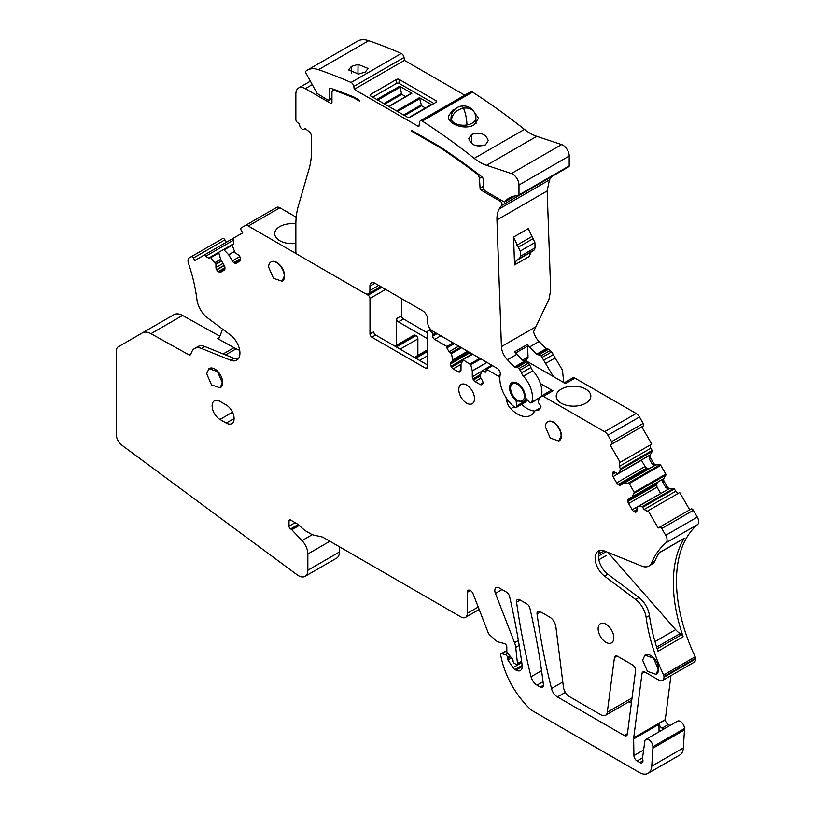 <?xml version="1.0" encoding="UTF-8"?>
<svg xmlns="http://www.w3.org/2000/svg" width="814" height="814" viewBox="0 0 814 814"><rect width="100%" height="100%" fill="white"/><g stroke="black" fill="none" stroke-linecap="round" stroke-linejoin="round"><path stroke-width="1.22" d="M372.741 97.161L396.591 83.394A1.77 1.028 180 0 1 399.104 83.394L399.104 79.406A1.77 1.028 0 0 0 396.591 79.406L370.543 94.444A1.77 1.028 0 0 0 370.024 95.167A1.77 1.028 0 0 0 370.543 95.889L370.543 94.444M433.943 103.5L399.104 83.394M396.55 110.908L419.454 97.68L431.634 104.711L409.473 117.501M376.77 99.491L399.684 86.264L411.864 93.295L388.95 106.522M436.141 102.238L436.141 100.783A1.77 1.028 0 0 1 436.66 101.506A1.77 1.028 0 0 1 436.141 102.238L410.093 117.277A1.77 1.028 0 0 1 407.58 117.277L370.543 95.889M436.141 100.783L399.104 79.406M419.454 97.68L421.54 105.769L425.417 108.008M399.684 86.264L401.77 94.353L405.647 96.591M404.029 57.458L353.815 86.457A3.551 2.045 -120 0 0 351.048 82.479A576.973 333.119 -120 0 0 318.488 69.689A31.064 17.939 -120 0 0 307.295 70.157L357.509 41.168A31.064 17.939 60 0 1 368.701 40.7A576.973 333.119 60 0 1 401.261 53.49A3.551 2.045 60 0 1 404.029 57.458L404.436 60.378L354.222 89.367L418.874 126.699L419.668 121.968A3.551 2.045 -120 0 1 420.37 120.828L470.573 91.829A3.551 2.045 60 0 1 472.496 92.094A576.973 333.119 60 0 1 524.46 129.395A44.383 25.621 60 0 0 536.762 136.325L486.548 165.313L511.406 173.565L561.619 144.577L536.762 136.325M404.436 60.378L464.753 95.197M403.652 115.008L421.54 104.68M404.599 115.547L421.54 105.769M383.882 103.592L401.77 93.264M384.829 104.141L401.77 94.353M330.616 88.268L329.334 89.011A1.77 1.028 -120 0 1 329.701 88.197A1.77 1.028 -120 0 1 330.331 88.166A577.126 333.201 -120 0 1 354.1 97.151L358.567 99.725A1.77 1.028 -120 0 1 359.707 101.231L354.1 97.995A576.973 333.119 -120 0 0 334.493 90.466A4.436 2.564 -120 0 0 332.865 90.527A4.436 2.564 -120 0 0 331.949 92.552L331.949 102.595L330.688 103.317A1.77 1.028 -120 0 0 331.573 103.409A1.77 1.028 -120 0 0 331.949 102.595M330.688 103.317L305.27 88.645A13.319 7.692 -120 0 0 298.616 87.983A13.319 7.692 -120 0 0 295.858 94.078L295.858 119.444A2.666 1.536 -120 0 0 297.405 122.487L299.104 123.809A0.885 0.509 -120 0 1 299.623 124.807A3.551 2.045 -120 0 0 301.2 128.327A3.551 2.045 -120 0 0 303.907 129.253A3.551 2.045 -120 0 0 304.467 128.592A0.885 0.509 -120 0 1 305.158 128.541L308.954 131.502A4.436 2.564 -120 0 1 311.548 136.569L311.548 150.254A88.767 51.251 -120 0 1 309.117 168.824L298.28 206.176A88.767 51.251 -120 0 0 295.858 224.756L295.858 252.086A1.77 1.028 -120 0 0 297.11 254.253L364.896 293.396A7.102 4.101 -120 0 0 368.447 293.742A7.102 4.101 -120 0 0 369.922 290.496L369.922 286.141L374.939 283.241A7.102 4.101 -120 0 0 371.388 282.896A7.102 4.101 -120 0 0 369.922 286.141M526.149 400.091L526.2 400.407A2.666 1.536 -120 0 1 525.671 402.014L516.259 407.458A2.666 1.536 -120 0 1 514.631 407.122A24.858 14.347 -120 0 1 500.244 374.481A4.436 2.564 -120 0 0 497.181 368.315L432.682 331.084A7.102 4.101 -120 0 1 427.665 322.385L427.665 319.485A7.102 4.101 -120 0 0 422.639 310.785L374.939 283.241M516.259 407.458A2.666 1.536 -120 0 0 516.778 405.84L516.208 401.74A2.31 1.333 -120 0 0 515.089 399.623A11.091 6.41 -120 0 1 509.574 387.79A11.091 6.41 -120 0 1 511.874 382.712A11.091 6.41 -120 0 1 520.278 385.531A11.091 6.41 -120 0 1 525.264 396.479A2.31 1.333 -120 0 0 526.2 398.657L529.202 402.014A2.666 1.536 -120 0 0 531.328 402.808A2.666 1.536 -120 0 0 531.796 402.187A21.306 12.302 -120 0 0 523.443 376.231A5.322 3.073 -120 0 1 521.52 372.934A5.322 3.073 -120 0 0 520.044 370.156L518.823 368.6A2.666 1.536 -120 0 0 516.941 367.47L515.537 367.541L524.949 362.108L526.363 362.027L516.941 367.47M524.949 362.108A1.77 1.028 -120 0 1 523.89 361.579L514.479 367.012A1.77 1.028 -120 0 0 515.537 367.541M514.479 367.012L507.417 359.768A13.319 7.692 -120 0 1 505.291 357.204A13.319 7.692 -120 0 1 501.424 346.622L496.957 219.943L547.171 190.944L549.45 179.935A47.049 27.157 60 0 1 551.943 176.496A2.666 1.536 60 0 1 551.943 176.496L501.729 205.484A47.049 27.157 -120 0 0 499.236 208.923A31.064 17.939 -120 0 0 496.957 219.943M501.729 205.484A2.666 1.536 -120 0 0 501.851 203.307A2.666 1.536 -120 0 0 500.183 201.18L481.318 190.283L483.842 188.828A250.895 144.851 -120 0 0 483.099 178.866A1.77 1.028 -120 0 0 482.061 177.004A577.126 333.201 -120 0 0 439.367 146.378L412.484 130.861A1.77 1.028 -120 0 0 411.599 130.769A1.77 1.028 -120 0 0 411.345 131.044L411.965 130.688M483.679 186.111L480.067 188.197A1.77 1.028 -120 0 0 481.318 190.283M480.067 188.197A245.441 141.707 -120 0 0 479.375 178.459A4.436 2.564 -120 0 0 476.76 173.758A576.973 333.119 -120 0 0 439.357 147.222L411.345 131.044M483.842 188.828A1.781 1.028 -120 0 0 485.093 190.903L503.907 201.76A1.781 1.028 -120 0 0 504.792 201.852A1.781 1.028 -120 0 0 504.965 201.699L514.845 195.991M561.619 144.577A8.873 5.128 60 0 1 569.2 156.044L518.986 185.032L518.986 194.922A1.77 1.028 -120 0 1 518.62 195.736A1.77 1.028 -120 0 1 518.264 195.818A44.383 25.621 -120 0 0 509.35 197.883A44.383 25.621 -120 0 0 504.965 201.699M518.986 185.032A8.873 5.128 -120 0 0 511.406 173.565M420.37 120.828A3.551 2.045 -120 0 1 422.283 121.093A576.973 333.119 -120 0 1 474.247 158.384A44.383 25.621 -120 0 0 486.548 165.313M353.815 86.457L354.222 89.367M307.295 70.157A31.064 17.939 -120 0 0 305.881 71.144A1.77 1.028 -120 0 0 305.922 73.077L317.094 93.437L328.073 100.244L329.334 99.522L328.073 100.244M329.334 89.011L329.334 99.522L331.949 98.006M569.2 156.044L569.2 165.924A1.77 1.028 60 0 1 568.833 166.738L518.62 195.736M563.787 382.56L562.454 370.217L551.678 351.892L548.575 349.206L546.113 348.748L539.051 341.504A13.319 7.692 -120 0 1 536.925 338.939A13.319 7.692 -120 0 1 533.557 331.746L549.033 299.104L550.671 290.14L547.171 190.944M354.1 97.995L354.833 97.578M541.432 395.98A21.306 12.302 -120 0 0 532.855 370.797L523.443 376.231M518.823 368.6L528.245 363.166L529.456 364.723A5.322 3.073 -120 0 1 530.932 367.49A5.322 3.073 -120 0 0 532.855 370.797M528.245 363.166A2.666 1.536 -120 0 0 526.363 362.027M523.89 361.579L516.829 354.334L507.417 359.768M523.361 361.04L527.106 358.872A4.436 2.564 -120 0 0 528.032 356.847L527.513 344.373A13.319 7.692 -120 0 0 529.639 346.937L536.701 354.182L541.045 355.769L553.337 376.526L565.526 383.567L574.949 378.134A4.436 2.564 -120 0 0 572.72 377.91L564.224 382.814M527.513 344.373L514.702 351.76A13.319 7.692 -120 0 0 516.829 354.334M514.56 264.947L513.573 237.088L520.227 251.078L520.411 256.278L519.576 258.414L516.208 260.694L514.56 264.947L529.242 256.471L530.901 252.218L534.269 249.929L535.093 247.802L534.91 242.603L528.266 228.612L513.573 237.088M440.048 146.825L439.357 147.222M448.372 116.422L448.382 116.127C447.14 124.176 465.272 130.484 474.135 124.786L478.551 118.284L472.965 110.378M455.372 108.903L452.788 110.083L448.382 116.127M468.762 138.685L468.762 138.594C471.123 145.279 476.678 147.385 485.429 144.902L488.288 140.578M488.288 140.669C485.938 133.903 480.382 131.827 471.621 134.432L468.762 138.594M358.587 74.023L365.232 72.1L368.091 68.457L358.068 64.387L351.424 66.382L348.565 69.963L358.587 74.023M401.556 298.606L401.556 315.72A2.666 1.536 -120 0 0 403.439 318.976L427.726 332.997M574.949 378.134L636.141 413.471L604.578 431.695A6.654 3.846 -120 0 1 607.905 435.215L611.619 441.646A2.218 1.282 -120 0 1 611.619 444.21L610.195 445.034L620.187 462.321L619.301 462.84L650.874 444.607A3.103 1.791 -120 0 0 650.874 448.199L652.167 450.447A0.885 0.509 -120 0 1 652.279 451.353L650.213 454.843A3.103 1.791 -120 0 0 650.62 458.017L653.449 462.912A3.103 1.791 -120 0 0 655.992 464.855L660.052 464.804A0.885 0.509 -120 0 1 660.775 465.364L665.811 474.084A0.885 0.509 -120 0 1 665.933 474.989L663.868 478.479A3.103 1.791 -120 0 0 664.265 481.654L667.093 486.548A3.103 1.791 -120 0 0 669.647 488.492L673.697 488.441A0.885 0.509 -120 0 1 674.43 489L675.722 491.249A3.103 1.791 -120 0 0 678.825 493.04M611.619 444.21L643.192 425.987A2.218 1.282 -120 0 0 643.192 423.422L639.478 416.982A6.654 3.846 -120 0 0 636.141 413.471M610.195 445.034L641.768 426.801L651.76 444.098L620.187 462.321M659.554 527.238L691.127 509.004A2.218 1.282 -120 0 1 693.345 510.286L661.772 528.51A2.218 1.282 -120 0 0 659.554 527.238L658.129 528.052L648.148 510.754L679.721 492.531L689.702 509.829M693.345 510.286L697.272 517.094L665.699 535.317A6.654 3.846 -120 0 1 666.025 542.785A133.15 76.872 -120 0 0 651.597 562.8A17.755 10.246 -120 0 1 648.809 566.076A17.755 10.246 -120 0 1 641.788 566.106L604.487 551.007A15.537 8.964 -120 0 0 598.341 551.037A15.537 8.964 -120 0 0 595.675 562.443A15.537 8.964 -120 0 0 604.487 576.098L635.602 599.44L638.929 597.517A17.755 10.246 60 0 1 649.47 615.588A133.15 76.872 -120 0 0 657.559 649.877A133.15 76.872 -120 0 0 658.027 651.241L683.129 636.741A133.15 76.872 -120 0 1 682.671 635.378A133.15 76.872 -120 0 1 683.862 538.919A133.15 76.872 -120 0 1 684.269 538.258A2.666 1.536 60 0 1 683.933 538.583L659.025 552.96M644.678 671.957L642.002 673.504A4.436 2.564 -120 0 1 642.897 671.947A4.436 2.564 -120 0 1 645.115 672.171L658.943 680.158A7.102 4.101 -120 0 0 662.494 680.504L694.067 662.281A7.102 4.101 -120 0 0 695.532 659.025L695.532 658.302A2.666 1.536 -120 0 0 695.166 656.786A133.15 76.872 -120 0 1 697.598 524.552A6.654 3.846 -120 0 0 697.272 517.094M670.95 675.63L665.282 719.596A8.873 5.128 -120 0 0 665.241 719.912A4.436 2.564 -120 0 0 668.314 724.531L662.036 728.154A4.436 2.564 -120 0 1 658.974 723.534A8.873 5.128 -120 0 0 658.943 724.328L633.648 738.929L633.923 755.585A4.436 2.564 -120 0 0 637.057 760.958L642.572 757.773M669.983 725.498L668.314 724.531M510.602 656.776L507.437 658.607L507.437 657.549A2.218 1.282 -120 0 0 505.463 654.659L501.841 653.693A2.218 1.282 -120 0 0 501.129 653.754A2.218 1.282 -120 0 0 500.722 655.239A88.767 51.251 -120 0 0 501.505 658.933A62.139 35.877 -120 0 0 529.283 708.16A17.755 10.246 -120 0 0 533.353 711.294L639.234 772.425A17.755 10.246 -120 0 0 648.117 773.3A17.755 10.246 -120 0 0 651.76 766.178L652.899 748.178L684.472 729.955L684.472 728.51A5.769 3.327 -120 0 0 681.959 722.7A5.769 3.327 -120 0 0 677.513 721.153L645.94 739.377A5.769 3.327 -120 0 0 644.881 740.882L642.592 757.488A4.436 2.564 -120 0 0 642.765 759.35A4.436 2.564 -120 0 1 642.043 762.769A4.436 2.564 -120 0 1 639.824 762.545L637.057 760.958M684.472 729.955L683.333 747.944L651.76 766.178M648.117 773.3L679.69 755.077A17.755 10.246 -120 0 0 683.333 747.944M142.318 332.926L173.891 314.692A17.755 10.246 -120 0 1 182.55 315.445L150.977 333.679A17.755 10.246 -120 0 0 142.318 332.926L118.244 346.825A8.873 5.128 -120 0 0 116.402 350.885L116.402 434.859A8.873 5.128 -120 0 0 121.805 445.156L297.12 574.816A13.319 7.692 -120 0 0 305.087 576.343L336.66 558.109A13.319 7.692 -120 0 0 339.418 552.014L339.418 546.774M182.55 315.445L219.861 336.243M226.323 242.287L224.898 239.835A2.218 1.282 -120 0 0 222.68 238.553L189.397 257.763A6.654 3.846 -120 0 0 188.502 263.461A133.15 76.872 -120 0 1 196.927 299.572A17.755 10.246 -120 0 0 207.478 317.816L230.566 335.134A15.537 8.964 -120 0 1 239.377 348.789A15.537 8.964 -120 0 1 236.711 360.185A15.537 8.964 -120 0 1 230.566 360.215L201.597 348.494A17.755 10.246 -120 0 0 194.577 348.524A17.755 10.246 -120 0 0 191.738 351.933A133.15 76.872 -120 0 1 190.629 354.477A2.666 1.536 -120 0 1 190.222 354.935A2.666 1.536 -120 0 1 188.919 354.823L150.977 333.679M296.215 217.206L279.874 207.774A6.654 3.846 -120 0 0 276.546 207.448L244.973 225.682A6.654 3.846 -120 0 1 248.301 226.007L296.713 253.958M628.968 701.77L631.369 703.154M295.858 243.386A17.308 9.992 180 0 1 274.715 233.638A17.308 9.992 180 0 1 279.782 226.567A17.308 9.992 180 0 1 295.858 223.891M305.087 576.343A13.319 7.692 -120 0 0 307.845 570.248L307.845 553.998A13.319 7.692 -120 0 0 302.035 540.598L291.778 529.772A2.218 1.282 -120 0 0 291.178 529.283L290.578 528.947A2.218 1.282 -120 0 1 289.011 526.22L289.011 520.94A2.218 1.282 -120 0 1 289.469 519.922A2.218 1.282 -120 0 1 290.578 520.024L289.011 520.94M479.171 609.472L465.435 617.409A8.873 5.128 -120 0 1 460.989 616.961L323.545 537.606A8.873 5.128 -120 0 0 321.693 536.864L313.746 535.093A13.319 7.692 -120 0 1 310.979 533.984L305.962 531.084A13.319 7.692 -120 0 1 303.52 529.304L298.494 524.847A8.873 5.128 -120 0 0 296.866 523.656L290.578 520.024M465.435 617.409A8.873 5.128 -120 0 0 467.267 613.339L467.267 592.327A4.436 2.564 -120 0 1 468.192 590.292A4.436 2.564 -120 0 1 473.127 593.894L488.064 632.397A4.436 2.564 -120 0 0 489.977 635.195L496.459 640.944A4.436 2.564 -120 0 0 498.087 641.88L504.446 643.579A2.666 1.536 -120 0 1 506.817 647.049L506.817 651.404A1.77 1.028 -120 0 0 507.478 653.062L512.25 658.74A2.218 1.282 -120 0 1 513.085 660.826L513.085 661.172A1.77 1.028 -120 0 0 514.346 663.349L516.229 664.438A1.77 1.028 -120 0 0 517.114 664.529A1.77 1.028 -120 0 0 517.47 663.512L515.74 647.395A13.319 7.692 -120 0 0 514.56 642.704L495.411 593.355A6.217 3.592 -120 0 1 496.113 587.627A6.217 3.592 -120 0 1 499.216 587.942L506.562 592.175A4.436 2.564 -120 0 1 509.564 596.469A586.294 338.502 -120 0 1 522.14 665.201A8.873 5.128 -120 0 1 520.39 670.512A8.873 5.128 -120 0 1 515.944 670.075L515.008 669.535A4.436 2.564 -120 0 1 513.074 667.643L507.926 660.022A1.77 1.028 -120 0 1 507.437 658.607M652.899 748.178L652.899 746.733A5.769 3.327 -120 0 0 650.386 740.923A5.769 3.327 -120 0 0 645.94 739.377M642.002 673.504L633.709 737.83A8.873 5.128 -120 0 0 633.648 738.929M662.494 680.504A7.102 4.101 -120 0 0 663.97 677.258L663.97 676.536A2.666 1.536 -120 0 0 663.593 675.02A133.15 76.872 -120 0 1 646.143 617.511A17.755 10.246 -120 0 0 635.602 599.44M661.772 528.51L665.699 535.317M648.148 510.754L647.262 511.273L644.149 509.472L675.722 491.249M637.871 506.725L668.375 489.102L637.871 506.725L642.124 506.674L644.149 509.472M614.774 472.14L612.423 473.504A3.103 1.791 -120 0 1 613.064 472.079L613.217 471.988A3.103 1.791 -120 0 1 614.774 472.14L617.724 473.738L649.216 455.423L649.206 458.831L652.034 463.726L654.995 465.435L624.226 483.078L629.202 483.587L634.238 492.317L632.193 496.886L628.591 498.982A3.103 1.791 -120 0 0 627.95 500.407L627.95 501.373A3.103 1.791 -120 0 0 628.591 503.54L632.193 509.768A3.103 1.791 -120 0 0 633.74 511.406L634.584 511.894A3.103 1.791 -120 0 0 636.141 512.047L636.294 511.965A3.103 1.791 -120 0 0 636.945 510.541L636.945 507.387L637.789 506.746M624.226 483.078L620.604 485.144A3.103 1.791 -120 0 1 619.057 484.991L618.213 484.503A3.103 1.791 -120 0 1 616.656 482.865L613.064 476.638A3.103 1.791 -120 0 1 612.423 474.47L615.618 472.629M612.423 473.504L612.423 474.47M617.724 473.738L648.972 455.698L618.487 473.3L620.716 469.586L652.279 451.353M650.874 444.607L619.301 462.84L619.301 466.422L620.716 469.586M540.415 383.567L552.971 390.822L543.376 396.357L604.578 431.695M543.376 396.357A4.436 2.564 -120 0 0 541.157 396.143A4.436 2.564 -120 0 0 540.506 396.856L538.278 401.353A1.333 0.773 -120 0 0 538.593 402.869L540.577 405.606A1.333 0.773 -120 0 1 540.852 407.204L538.787 410.134A2.666 1.536 -120 0 1 538.492 410.409A2.666 1.536 -120 0 1 537.81 410.521L537.138 410.419A7.102 4.101 -120 0 0 535.297 410.704A7.102 4.101 -120 0 0 534.35 411.681A26.628 15.374 -120 0 1 530.799 415.344A26.628 15.374 -120 0 1 510.754 408.709A8.873 5.128 -120 0 1 506.807 400.814A8.873 5.128 -120 0 0 505.616 396.927M499.847 378.642A2.666 1.536 -120 0 0 498.026 375.976L486.416 369.271L485.765 372.151L484.218 371.988L486.416 370.726M450.966 362.383L468.935 352.004L450.966 362.383A3.103 1.791 -120 0 0 450.325 363.807L450.325 364.062A3.103 1.791 -120 0 0 450.966 366.219L451.567 367.256A3.103 1.791 -120 0 0 453.113 368.895L458.201 371.825A3.103 1.791 -120 0 0 459.757 371.988L460.348 371.642A3.103 1.791 -120 0 0 460.989 370.217L461.009 364.336L463.085 359.788L470.797 364.743L472.293 370.96L472.293 376.74A3.103 1.791 -120 0 0 472.934 378.907L473.534 379.935A3.103 1.791 -120 0 0 475.081 381.583L480.168 384.513A3.103 1.791 -120 0 0 481.725 384.666L482.315 384.32A3.103 1.791 -120 0 0 482.956 382.906L482.956 382.651A3.103 1.791 -120 0 0 482.315 380.484L480.382 377.136L480.311 375.478L481.786 371.092L484.218 371.988M481.786 371.092L492.043 365.354M462.484 359.951L472.751 354.212M468.935 352.004L452.899 361.263L451.495 353.602L461.599 347.771M435.826 332.895L432.743 334.666L432.743 336.121A2.666 1.536 -120 0 0 434.635 339.377L446.866 346.449L446.866 347.893L449.063 351.699L451.495 353.602M432.743 334.666A2.666 1.536 -120 0 0 430.86 331.41L429.609 330.677A2.666 1.536 -120 0 0 428.276 330.545A2.666 1.536 -120 0 0 427.726 331.766L427.726 367.287L425.844 368.366A2.666 1.536 -120 0 0 427.177 368.498A2.666 1.536 -120 0 0 427.726 367.287M385.612 289.408L369.983 298.433L369.983 333.944A2.666 1.536 -120 0 0 371.866 337.21L425.844 368.366M369.983 298.433A2.666 1.536 -120 0 0 368.101 295.167L365.69 293.773M221.662 261.019L215.944 264.316L210.755 257.621L208.73 258.089L205.616 256.288L233.577 240.15L232.692 238.614L242.684 232.845L241.259 230.382A2.218 1.282 -120 0 1 241.259 227.818L244.973 225.682M233.577 240.15L233.577 243.732L232.173 245.258L235.154 252.869L238.105 254.68A3.103 1.791 -120 0 1 239.662 256.318L239.815 256.583A3.103 1.791 -120 0 1 240.466 258.75L240.466 259.727A3.103 1.791 -120 0 1 239.815 261.152L236.223 263.227A3.103 1.791 -120 0 1 234.666 263.064L240.466 259.727M215.089 262.698L220.747 259.432L218.64 252.36L223.677 249.46L228.653 254.701L232.275 260.938A3.103 1.791 -120 0 0 233.822 262.586L234.666 263.064M220.747 259.432L224.288 265.557A3.103 1.791 -120 0 1 224.929 267.725L224.929 268.691A3.103 1.791 -120 0 1 224.288 270.116L220.686 272.191A3.103 1.791 -120 0 1 219.139 272.039L224.929 268.691M215.944 264.316L215.944 267.48A3.103 1.791 -120 0 0 216.585 269.638L216.738 269.912A3.103 1.791 -120 0 0 218.294 271.55L219.139 272.039M232.692 238.614L204.731 254.751L205.616 256.288M204.731 254.751L194.75 260.521L193.325 258.058A2.218 1.282 -120 0 0 191.107 256.776L222.68 238.553L191.107 256.776M617.551 656.257L632.437 664.855A4.436 2.564 -120 0 1 635.551 670.767L627.37 734.177A4.436 2.564 -120 0 1 626.485 735.724A4.436 2.564 -120 0 1 624.257 735.51L557.437 696.926A8.873 5.128 -120 0 1 551.485 688.542A551.231 318.254 -120 0 1 537.047 614.021A4.436 2.564 -120 0 1 537.922 611.345A4.436 2.564 -120 0 1 540.14 611.568L549.684 617.073A8.873 5.128 -120 0 1 555.881 626.79L563.42 686.996A8.873 5.128 -120 0 0 569.617 696.713L601.078 714.875A8.873 5.128 -120 0 0 605.514 715.313A8.873 5.128 -120 0 0 607.295 712.219L614.448 657.58A4.436 2.564 -120 0 1 615.333 656.033A4.436 2.564 -120 0 1 617.551 656.257M529.894 608.211A4.436 2.564 -120 0 0 526.902 603.917L519.678 599.755A4.436 2.564 -120 0 0 517.46 599.531A4.436 2.564 -120 0 0 516.585 602.207A551.678 318.508 -120 0 0 531.054 676.749A8.873 5.128 -120 0 0 537.006 685.134L540.303 687.036A4.436 2.564 -120 0 0 542.521 687.25A4.436 2.564 -120 0 0 543.406 684.655A586.294 338.502 -120 0 0 529.894 608.211M656.145 674.287A11.091 6.41 -120 0 0 656.328 674.185A11.091 6.41 -120 0 0 658.628 669.098A11.091 6.41 -120 0 0 654.253 658.445A11.091 6.41 -120 0 0 646.001 654.629A11.091 6.41 -120 0 0 645.237 654.965A11.091 6.41 -120 0 0 645.054 655.077M220.177 387.8A11.091 6.41 -120 0 0 220.37 387.688A11.091 6.41 -120 0 0 222.568 384.015A11.091 6.41 -120 0 0 222.67 382.611A11.091 6.41 -120 0 0 222.425 380.23A11.091 6.41 -120 0 0 216.89 370.543A11.091 6.41 -120 0 0 209.269 368.477A11.091 6.41 -120 0 0 209.086 368.589M558.933 440.954A11.091 6.41 -120 0 0 559.126 440.852A11.091 6.41 -120 0 0 561.416 435.775A11.091 6.41 -120 0 0 550.203 421.113A11.091 6.41 -120 0 0 548.026 421.632A11.091 6.41 -120 0 0 547.873 421.723M613.827 637.8A11.091 6.41 -120 0 0 608.984 626.638A11.091 6.41 -120 0 0 600.437 623.666A11.091 6.41 -120 0 0 598.137 628.744A11.091 6.41 -120 0 0 602.981 639.906A11.091 6.41 -120 0 0 611.528 642.877A11.091 6.41 -120 0 0 613.827 637.8M219.973 419.464A11.091 6.41 -120 0 1 212.719 409.686A11.091 6.41 -120 0 1 214.418 400.803A11.091 6.41 -120 0 1 219.973 401.353L226.241 404.975A11.091 6.41 -120 0 1 233.496 414.753A11.091 6.41 -120 0 1 231.797 423.636A11.091 6.41 -120 0 1 226.241 423.087L219.973 419.464L232.519 412.22M282.132 281.145A11.091 6.41 -120 0 0 282.316 281.044A11.091 6.41 -120 0 0 284.615 275.966A11.091 6.41 -120 0 0 279.772 264.794A11.091 6.41 -120 0 0 271.225 261.823A11.091 6.41 -120 0 0 271.072 261.915M458.801 389.57A11.091 6.41 -120 0 0 463.644 400.732A11.091 6.41 -120 0 0 472.191 403.703A11.091 6.41 -120 0 0 474.491 398.626A11.091 6.41 -120 0 0 469.647 387.464A11.091 6.41 -120 0 0 461.09 384.493A11.091 6.41 -120 0 0 458.801 389.57M523.555 361.233L525.203 360.287A4.436 2.564 -120 0 0 524.918 360.144M525.203 360.287L553.337 376.526M474.277 145.085L483.821 145.614M401.556 315.72L396.53 318.61L396.53 345.258M396.53 318.61A2.666 1.536 -120 0 0 398.412 321.876L427.726 338.797M453.083 342.857L446.866 346.449M492.623 365.69L486.416 369.271M561.294 389.092A17.308 9.992 180 0 1 580.158 386.935A17.308 9.992 180 0 1 590.842 396.164A17.308 9.992 180 0 1 585.775 403.225A17.308 9.992 180 0 1 566.91 405.392A17.308 9.992 180 0 1 556.227 396.164A17.308 9.992 180 0 1 561.294 389.092M668.375 489.102L665.679 487.362L662.861 482.478L662.861 479.059L628.591 498.982M684.269 538.258L659.157 552.747A133.15 76.872 -120 0 0 658.75 553.408A133.15 76.872 -120 0 0 654.924 560.887L651.597 562.8M665.241 719.912L658.974 723.534M663.705 729.12L662.036 728.154M219.444 337.2L217.358 338.4L233.994 347.68A35.511 20.503 -120 0 0 236.182 348.789L225.559 354.924M217.358 338.4A2.666 1.536 -120 0 0 218.651 338.522A2.666 1.536 -120 0 0 219.058 338.054A133.15 76.872 -120 0 0 222.466 329.06M210.022 257.336L218.63 252.371L210.022 257.336M223.677 249.46L232.275 244.485M659.065 731.796L658.943 724.328M600.183 550.386A15.537 8.964 -120 0 0 607.814 574.175L638.929 597.517M648.809 566.076L652.136 564.153A17.755 10.246 -120 0 0 654.924 560.887M632.193 509.768L660.673 493.528M660.581 493.376L656.99 487.148L656.674 483.821L657.743 482.153M632.132 496.937L662.616 479.344L632.132 496.937M654.731 465.466L624.145 483.099M619.057 484.991L647.781 468.406L649.745 468.325M647.781 468.406L646.774 468.009L618.213 484.503M616.656 482.865L645.054 466.473L646.774 468.009M645.054 466.473L641.452 460.246L613.064 476.638M552.971 390.822A4.436 2.564 -120 0 0 550.752 390.598L541.157 396.143M521.601 404.375A26.628 15.374 -120 0 0 534.859 411.029M427.726 365.11L375.63 335.032L371.866 337.21M369.983 333.944L373.748 331.766A2.666 1.536 -120 0 0 375.63 335.032M201.597 348.494L204.925 346.571L233.893 358.302A15.537 8.964 -120 0 0 238.197 358.913M204.925 346.571A17.755 10.246 -120 0 0 197.904 346.601L194.577 348.524M642.622 660.225L647.466 671.387L656.013 674.358L658.312 669.281L653.469 658.119L644.922 655.148L642.622 660.225M222.354 382.794L217.511 371.632L208.964 368.661L206.664 373.738L211.508 384.9L220.055 387.871L222.354 382.794M545.411 426.892L550.254 438.064L558.801 441.025L561.111 435.958A11.091 6.41 -120 0 0 556.267 424.786A11.091 6.41 -120 0 0 547.71 421.815A11.091 6.41 -120 0 0 545.411 426.892M284.3 276.139A11.091 6.41 -120 0 0 279.456 264.977A11.091 6.41 -120 0 0 270.909 262.006A11.091 6.41 -120 0 0 268.61 267.084L273.453 278.246L282 281.217L284.3 276.139M394.932 346.174L414.031 335.154A2.666 1.536 60 0 1 415.364 335.287L395.716 346.632M417.877 355.403L417.877 338.909A2.666 1.536 60 0 0 415.985 335.643L415.364 335.287M654.965 641.574L675.63 629.639L609.167 553.835A8.873 5.128 -120 0 0 607.447 552.207M675.63 629.639A17.755 10.246 -120 0 0 680.046 633.597L683.129 636.741M239.703 350.386L236.182 348.789M604.141 550.875L598.626 554.059M396.591 83.394L396.591 79.406M397.578 111.498L420.055 98.525M377.808 100.081L400.284 87.108M335.399 89.937L334.493 90.466M305.27 88.645L312.25 84.615M378.703 285.419L369.922 290.496M526.2 400.407L516.778 405.84M516.208 401.74L517.745 400.854M515.638 399.308L515.089 399.623M540.293 397.283L531.796 402.187M530.932 367.49L521.52 372.934M529.456 364.723L520.044 370.156M535.531 326.933L501.424 346.622M539.051 341.504L529.639 346.937M549.45 179.935L499.236 208.923M501.546 200.397L500.183 201.18M481.99 176.953L479.375 178.459M477.391 173.392L476.76 173.758M518.986 194.922L569.2 165.924M474.247 158.384L524.46 129.395M422.283 121.093L472.496 92.094M351.048 82.479L401.261 53.49M318.488 69.689L368.701 40.7M279.874 207.774L248.301 226.007M381.847 287.23L368.101 295.167M528.032 356.847L522.425 360.073M527.034 399.582L523.972 401.353A11.091 6.41 -120 0 0 524.776 400.732A11.091 6.41 -120 0 0 526.007 398.433M510.582 388.298A9.768 5.637 -120 0 0 515.354 398.636A9.768 5.637 -120 0 0 523.066 400.193A9.768 5.637 -120 0 0 524.389 396.276A9.768 5.637 -120 0 0 517.48 384.31A9.768 5.637 -120 0 0 510.582 388.298M528.032 345.838L515.638 352.991M546.113 348.748L536.701 354.182M531.623 236.671L516.941 245.146M530.901 252.218L516.208 260.694M452.757 112.017L452.788 110.083M471.479 143.478L471.621 134.432M351.322 73.118L351.424 66.382M357.926 74.074L358.068 64.387M547.171 349.277L537.759 354.721M548.575 349.206L539.163 354.639M550.457 350.335L541.045 355.769M551.678 351.892L542.266 357.326M553.154 354.67L543.742 360.103M555.077 357.967L545.665 363.4M403.439 318.976L398.412 321.876M431.074 329.843L429.609 330.677M432.092 330.698L430.86 331.41M437.077 333.618L432.743 336.121M440.842 335.795L434.635 339.377M446.866 347.893L454.344 343.579M449.063 351.699L458.73 346.123M450.905 352.757L460.571 347.181M467.612 351.251L452.971 359.696M470.207 363.899L479.873 358.323M470.797 364.743L480.901 358.913M486.914 362.393L472.273 370.838M500.193 374.725L498.026 375.976M639.478 416.982L607.905 435.215M643.192 423.422L611.619 441.646M619.301 466.422L650.874 448.199M620.594 468.671L652.167 450.447M649.053 455.626L618.548 473.239M649.216 455.423L650.213 454.843M649.206 458.831L650.62 458.017M652.034 463.726L653.449 462.912M654.995 465.435L655.992 464.855M628.479 483.038L660.052 464.804M629.202 483.587L660.775 465.364M634.238 492.317L665.811 474.084M634.36 493.223L665.933 474.989M662.698 479.263L632.193 496.886M662.861 479.059L663.868 478.479M662.861 482.478L664.265 481.654M665.679 487.362L667.093 486.548M668.64 489.072L669.647 488.492M642.124 506.674L673.697 488.441M642.856 507.224L674.43 489M697.598 524.552L666.025 542.785M695.166 656.786L663.593 675.02M649.47 615.588L646.143 617.511M695.532 658.302L663.97 676.536M695.532 659.025L663.97 677.258M665.282 719.596L633.709 737.83M684.472 728.51L652.899 746.733M506.817 650.813L501.841 653.693M507.722 653.357L505.463 654.659M510.012 656.074L507.437 657.549M511.568 657.916L507.926 660.022M521.784 662.616L513.074 667.643M522.161 665.404L515.008 669.535M522.222 666.452L515.944 670.075M502.004 589.55L495.411 593.355M518.386 640.496L514.56 642.704M519.2 645.4L515.74 647.395M521.581 661.141L517.47 663.512M470.411 590.506L467.267 592.327M478.215 607.02L467.267 613.339M295.167 522.669L289.011 526.22M298.168 524.562L290.578 528.947M298.646 524.979L291.178 529.283M299.206 525.478L291.778 529.772M312.332 534.645L302.035 540.598M329.884 541.269L307.845 553.998M339.418 552.014L307.845 570.248M191.015 353.612L188.919 354.823M223.148 353.948L233.994 347.68M224.898 239.835L193.325 258.058M210.755 257.621L218.518 253.144M220.686 259.3L215.008 262.586M224.399 249.745L232.173 245.258M234.34 251.424L228.653 254.701M543.437 685.215L540.303 687.036M520.258 600.091L516.585 602.207M541.554 670.685L531.054 676.749M543.03 681.654L537.006 685.134M617.114 656.043L614.448 657.58M632.04 697.934L607.295 712.219M540.72 611.904L537.047 614.021M562.789 682.01L551.485 688.542M565.364 692.348L557.437 696.926M627.431 733.679L624.257 735.51M642.968 760.734L639.824 762.545M643.559 750.02L633.923 755.585M604.487 576.098L607.814 574.175M634.584 511.894L636.945 510.541M636.945 509.564L633.74 511.406M656.99 487.148L628.591 503.54M627.95 501.373L656.522 484.89M656.674 483.821L627.95 500.407M539.01 409.829L537.81 410.521M539.59 408.994L537.138 410.419M514.153 406.756L510.754 408.709M507.855 400.203L506.807 400.814M480.168 384.513L482.956 382.906M480.982 378.174L475.081 381.583M473.534 379.935L480.291 376.037M480.657 374.45L472.934 378.907M472.293 376.74L481.715 371.296M472.293 370.96L487.026 362.454M458.201 371.825L460.989 370.217M461.009 364.336L453.113 368.895M451.567 367.256L462.067 361.192M472.262 353.927L450.966 366.219M450.325 364.062L470.065 352.655M469.841 352.533L450.325 363.807M452.991 361.06L468.803 351.933M452.991 359.819L467.724 351.312M240.466 258.75L233.822 262.586M232.275 260.938L239.815 256.583M228.734 254.813L234.391 251.546M224.929 267.725L218.294 271.55M216.738 269.912L224.288 265.557M224.125 265.283L216.585 269.638M215.944 267.48L223.026 263.38M215.852 264.011L221.51 260.745M233.893 358.302L230.566 360.215M226.241 423.087L234.096 418.559M534.269 249.929L519.576 258.414M535.093 247.802L520.411 256.278M534.91 242.603L520.227 251.078M533.231 238.563L518.538 247.049M657.193 648.758L681.613 634.666M427.726 355.687L419.566 360.399M427.726 351.333L415.801 358.221M427.726 350.61L415.171 357.865M417.877 338.909L400.112 349.165M415.985 335.643L396.347 346.988M656.654 647.11L680.046 633.597M606.135 555.565L598.839 559.788L606.155 555.575M606.135 551.678L598.453 556.115M476.048 123.402L475.864 117.928A12.424 7.173 180 0 1 466.941 124.959A12.424 7.173 180 0 1 451.526 120.096A12.424 7.173 180 0 1 451.017 117.928L450.885 121.856M475.864 117.928A12.424 12.424 0 0 0 474.521 112.729A12.424 9.737 -26.9 0 0 463.441 108.211A12.424 2.859 80.4 0 1 466.941 124.959M474.521 112.729A12.424 12.424 0 0 0 461.365 106.105A12.424 2.859 -99.6 0 1 463.441 108.211A12.424 9.737 153.1 0 0 451.526 120.096M408.842 117.572L431.186 104.67M388.695 106.369L411.416 93.254M334.452 89.601L332.865 90.527M310.378 81.197L298.616 87.983M305.148 128.531L303.907 129.253M380.789 286.62L368.447 293.742M540.048 397.771L531.328 402.808M504.792 201.852L514.967 195.971M331.949 98.606L328.958 100.336M512.881 382.132C511.568 382.387 510.673 384.259 510.185 387.759C512.596 398.168 517.185 402.696 523.972 401.353M430.514 329.253L428.276 330.545M462.637 359.747L472.486 354.059M481.939 370.889L491.788 365.201M506.817 650.478L501.129 653.754M521.682 661.884L517.114 664.529M631.756 700.162L605.514 715.313M540.496 407.702L535.297 410.704M427.726 349.715L414.397 357.407M461.365 106.105A12.424 12.424 0 0 0 451.017 117.928"/></g></svg>
